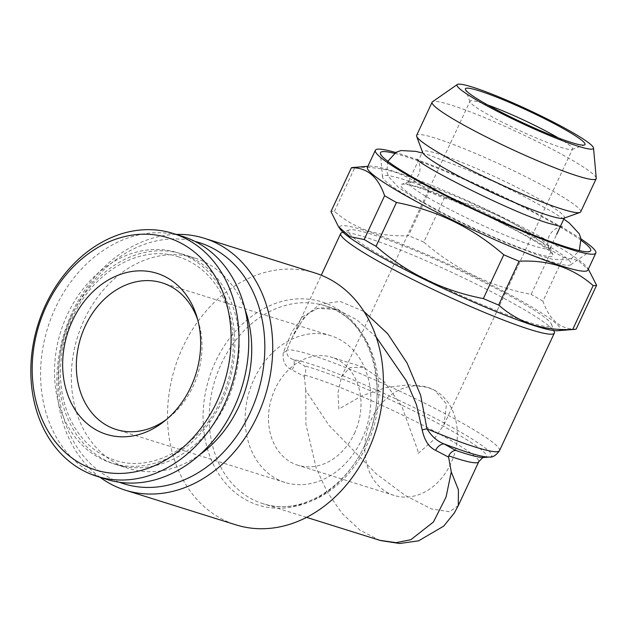 <?xml version="1.0" encoding="UTF-8"?>
<svg xmlns="http://www.w3.org/2000/svg" width="628" height="628" viewBox="0 0 628 628"><rect width="100%" height="100%" fill="white"/><g stroke="black" fill="none" stroke-linecap="round" stroke-linejoin="round"><path stroke-width="0.47" stroke-dasharray="3.14 2.35" d="M71.639 315.955A110.308 87.991 107.4 0 1 182.026 254.01A110.308 87.991 107.4 0 1 226.394 402.579A110.308 87.991 107.4 0 1 116.007 464.524A110.308 87.991 107.4 0 1 71.639 315.955M197.812 320.131A76.836 61.293 107.4 0 1 198.684 322.855A76.836 61.293 107.4 0 1 193.071 386.353A76.836 61.293 107.4 0 1 168.995 417.526A76.836 61.293 107.4 0 1 166.726 419.261M106.595 479.352A127.28 101.532 107.4 0 1 55.397 307.932A127.28 101.532 107.4 0 1 182.764 236.458M222.014 401.198A110.253 87.944 107.4 0 1 98.313 457.333A110.253 87.944 107.4 0 1 67.337 314.62A110.253 87.944 107.4 0 1 191.038 258.477A110.253 87.944 107.4 0 1 222.014 401.198M245.148 309.839A110.308 87.991 -72.6 0 0 194.531 257.935A110.308 87.991 -72.6 0 0 84.144 319.88A110.308 87.991 -72.6 0 0 128.52 468.449A110.308 87.991 -72.6 0 0 199.712 454.743M418.217 453.447L433.43 440.032L444.027 424.654L446.492 404.04L434.874 390.435A56.567 45.122 107.4 0 1 450.771 463.66A56.567 45.122 107.4 0 1 394.164 495.429A56.567 45.122 107.4 0 1 371.407 419.237A56.567 45.122 107.4 0 1 428.013 387.468A56.567 45.122 107.4 0 1 434.874 390.435L427.566 387.335L408.883 384.783L385.78 387.649L362.168 395.664L338.853 409.032L337.99 392.783L341.491 376.839L349.812 367.678L363.353 367.192L383.967 381.408L401.661 405.876L417.699 450.174L418.217 453.447M354.42 433.446A56.567 45.122 -72.6 0 0 331.67 357.261A56.567 45.122 -72.6 0 0 275.064 389.022A56.567 45.122 -72.6 0 0 297.813 465.215A56.567 45.122 -72.6 0 0 354.42 433.446M528.603 322.243A112.192 11.147 -155 0 1 408.702 270.448A112.192 11.147 -155 0 1 349.199 230.005A112.192 11.147 -155 0 1 371.203 234.142A112.192 11.147 -155 0 1 481.598 281.124A112.192 11.147 -155 0 1 551.549 324.362A112.192 11.147 -155 0 1 528.603 322.243M341.742 232.682A117.852 11.712 -155 0 1 364.852 237.023A117.852 11.712 -155 0 1 480.82 286.376A117.852 11.712 -155 0 1 554.296 331.796M361.909 439.294A76.836 61.293 -72.6 0 0 330.995 335.807A76.836 61.293 -72.6 0 0 254.105 378.959A76.836 61.293 -72.6 0 0 285.018 482.445A76.836 61.293 -72.6 0 0 361.909 439.294M119.446 482.265A126.338 100.778 107.4 0 1 72.903 313.584A126.338 100.778 107.4 0 1 194.978 241.411M100.088 477.319A131.998 105.292 107.4 0 1 72.189 312.391A131.998 105.292 107.4 0 1 176.256 234.417M314.95 272.968A131.998 105.292 -72.6 0 0 182.866 347.096A131.998 105.292 -72.6 0 0 235.963 524.867M376.227 337.103L356.649 319.652L337.118 309.565L317.752 308.317L303.01 316.379L292.161 331.411L283.338 352.339C282.208 360.912 285.065 366.76 291.894 369.892L304.321 376.392L304.564 375.136C306.032 371.878 306.056 368.801 304.635 365.896L293.402 359.585A113.134 11.241 -155 0 1 309.926 363.769A113.134 11.241 -155 0 1 434.262 417.769A113.134 11.241 -155 0 1 489.455 457.043M283.338 352.339A9.428 5.558 22 0 0 286.69 350.306L292.279 337.354L304.235 317.195L319.723 304.344L340.038 301.424L363.95 311.449M458.307 505.564L449.57 511.734L431.381 508.9L405.248 495.461L376.101 473.716L328.915 425.242L305.789 390.522L305.891 424.175L316.19 468.08L326.992 491.528L341.836 513.139L359.93 530.15L379.61 540.268M581.261 240.469A115.968 11.524 25 0 0 407.894 157.314A115.968 11.524 25 0 0 394.368 153.318M546.533 260.157A103.989 10.331 25 0 0 570.703 264.796A103.989 10.331 25 0 0 515.51 227.791A103.989 10.331 25 0 0 407.187 180.597A103.989 10.331 25 0 0 382.523 177.041A103.989 10.331 25 0 0 443.242 215.53A103.989 10.331 25 0 0 546.533 260.157M596.247 178.171A90.511 8.996 25 0 0 543.393 144.676A90.511 8.996 25 0 0 453.495 105.834A90.511 8.996 25 0 0 432.457 101.799M580.696 211.864A90.511 8.996 25 0 0 530.126 178.956A90.511 8.996 25 0 0 438.03 138.992A90.511 8.996 25 0 0 416.639 135.365M563.756 218.277A78.257 7.772 25 0 0 564.439 217.735A78.257 7.772 25 0 0 520.714 189.287A78.257 7.772 25 0 0 441.084 154.731A78.257 7.772 25 0 0 422.589 151.599A78.257 7.772 25 0 0 422.62 152.463M426.812 185.346A78.257 7.772 25 0 0 409.001 181.665A78.257 7.772 25 0 0 408.318 182.206A78.257 7.772 25 0 0 452.042 210.663A78.257 7.772 25 0 0 531.665 245.21A78.257 7.772 25 0 0 550.159 248.35A78.257 7.772 25 0 0 550.136 247.479A78.257 7.772 25 0 0 503.13 218.214A78.257 7.772 25 0 0 426.812 185.346M420.642 188.282A83.909 8.337 25 0 0 401.543 184.342A83.909 8.337 25 0 0 444.216 213.638A83.909 8.337 25 0 0 533.078 252.472A83.909 8.337 25 0 0 552.883 254.905A83.909 8.337 25 0 0 502.479 223.529A83.909 8.337 25 0 0 420.642 188.282M487.76 105.017A56.567 5.621 25 0 0 483.372 103.51A56.567 5.621 25 0 0 469.995 101.241A56.567 5.621 25 0 0 470.019 101.869A56.567 5.621 25 0 0 504.001 123.025A56.567 5.621 25 0 0 559.163 146.787A56.567 5.621 25 0 0 572.045 149.448A56.567 5.621 25 0 0 572.54 149.056A56.567 5.621 25 0 0 558.229 137.877M587.886 270.079A121.62 12.081 25 0 0 587.101 267.41A121.62 12.081 25 0 0 510.925 221.307A121.62 12.081 25 0 0 396.174 172.158A121.62 12.081 25 0 0 369.971 166.161A121.62 12.081 25 0 0 367.427 167.276M581.033 238.962A121.62 12.081 25 0 0 404.102 155.147A121.62 12.081 25 0 0 395.664 152.526M334.402 211.291L354.828 167.48C369.107 166.703 382.601 168.304 395.31 172.284C407.729 176.523 418.939 183.038 428.924 191.823L408.49 235.626C394.054 236.387 380.56 234.786 368.016 230.821C355.464 226.504 344.254 219.988 334.402 211.291A136.708 13.581 25 0 0 330.956 211.589M354.828 167.48A136.708 13.581 25 0 0 352.952 167.495M557.586 330.713A121.62 12.081 25 0 0 500.861 289.861A121.62 12.081 25 0 0 368.416 231.669A121.62 12.081 25 0 0 340.454 229.463M576.174 329.088C560.631 329.527 549.555 320.209 542.953 301.142L563.379 257.331A136.708 13.581 25 0 0 551.533 250.572L531.1 294.383C490.986 286.745 455.214 269.31 423.79 242.086L444.216 198.283A136.708 13.581 25 0 0 428.924 191.823M423.79 242.086A136.708 13.581 25 0 0 408.49 235.626M542.953 301.142A136.708 13.581 25 0 0 531.1 294.383M563.379 257.331L577.689 260.259L589.04 270.126M444.216 198.283C484.329 205.921 520.102 223.348 551.533 250.572M304.321 376.392L305.789 390.522M499.527 450.629A117.852 11.712 25 0 0 431.051 406.434A117.852 11.712 25 0 0 310.051 354.553A117.852 11.712 25 0 0 286.69 350.306C286.454 355.071 288.692 358.164 293.402 359.585A9.428 7.717 -56.5 0 1 291.894 369.892M364.829 445.323A106.47 84.929 -72.6 0 0 334.912 307.508A106.47 84.929 -72.6 0 0 215.459 361.72A106.47 84.929 -72.6 0 0 245.367 499.543A106.47 84.929 -72.6 0 0 364.829 445.323M221.229 364.005A103.706 82.731 107.4 0 1 325.006 305.765A103.706 82.731 107.4 0 1 366.728 445.44A103.706 82.731 107.4 0 1 262.944 503.68A103.706 82.731 107.4 0 1 221.229 364.005M304.564 375.136A103.706 10.307 -155 0 1 311.959 377.287A103.706 10.307 -155 0 1 418.436 422.942A103.706 10.307 -155 0 1 478.701 461.831M484.141 457.459A108.424 10.77 25 0 0 431.248 419.826A108.424 10.77 25 0 0 312.085 368.071A108.424 10.77 25 0 0 304.635 365.896M562.162 226.881C563.748 226.645 554.398 226.056 549.288 235.728C545.222 243.57 550.835 252.252 550.787 251.271C547.82 244.81 456.273 198.079 419.119 187.183L405.672 183.604C404.087 183.839 413.436 184.436 418.554 174.765C422.62 166.867 416.984 158.225 417.047 159.214M563.811 219.086L552.255 211.809L523.752 196.203L494.958 182.128L461.745 167.456L429.591 155.289L421.969 152.942M387.806 161.317L386.879 171.899L388.654 176.774L398.615 187.521L415.587 198.676L444.09 214.281L472.876 228.356L506.097 243.028L538.243 255.196L552.326 259.199L566.966 259.921L571.841 258.147L579.346 250.635M178.721 256.93C141.575 244.104 93.705 270.401 72.887 316.873C62.023 340.753 58.271 365.08 61.63 389.847C63.601 403.137 67.62 415.1 73.688 425.737C83.901 443.172 97.662 454.672 114.971 460.245C152.117 473.072 199.987 446.775 220.805 400.303C231.677 376.423 235.421 352.096 232.062 327.329C230.099 314.047 226.08 302.084 220.004 291.439C209.791 274.004 196.03 262.504 178.721 256.93M168.995 417.526L164.403 421.184M182.026 254.01L194.531 257.935M363.353 367.192L331.67 357.261M394.164 495.429L297.813 465.215M349.199 230.005L342.99 232.234M330.995 335.807L162.165 282.859M306.574 517.362L262.944 503.68C297.86 515.902 344.317 490.798 364.79 445.158C392.783 388.96 370.12 317.195 325.006 305.765L337.118 309.565C325.108 306.904 317.014 307.398 312.846 311.056C307.971 312.077 301.118 320.837 292.287 337.346L321.253 275.229M570.703 264.796L590.234 251.2M408.318 182.206L422.589 151.599M409.001 181.665L401.543 184.342M572.045 149.448L584.472 144.989M369.971 166.161L367.875 166.326M444.027 424.654L572.54 149.056M341.491 376.839L469.995 101.241M587.101 267.41L588.326 269.122M470.019 101.869L465.442 89.49M550.136 247.479L552.883 254.905M550.159 248.35L556.636 234.464M560.082 227.077L560.309 226.582M382.523 177.041L380.38 153.35M379.665 540.284L380.568 540.559M285.018 482.445L116.18 429.497M551.549 324.362L553.833 330.556M428.013 387.468L427.566 387.335M116.007 464.524L128.52 468.449M198.684 322.855L197.004 317.226"/><path stroke-width="0.94" d="M190.849 386.958A84.38 67.314 107.4 0 1 164.403 421.184A84.38 67.314 107.4 0 1 81.758 418.429A84.38 67.314 107.4 0 1 72.463 320.696A84.38 67.314 107.4 0 1 138.984 270.849A84.38 67.314 107.4 0 1 197.004 317.226A84.38 67.314 107.4 0 1 190.849 386.958M166.726 419.261A76.836 61.293 107.4 0 1 116.18 429.497A76.836 61.293 107.4 0 1 85.275 326.011A76.836 61.293 107.4 0 1 162.165 282.859A76.836 61.293 107.4 0 1 197.812 320.131M46.346 306.072A121.62 97.018 107.4 0 1 182.803 244.143A121.62 97.018 107.4 0 1 216.966 401.575A121.62 97.018 107.4 0 1 80.51 463.503A121.62 97.018 107.4 0 1 46.346 306.072M45.632 304.87A127.28 101.532 107.4 0 1 172.998 233.396A127.28 101.532 107.4 0 1 224.188 404.817A127.28 101.532 107.4 0 1 96.83 476.291A127.28 101.532 107.4 0 1 45.632 304.87M172.998 233.396L182.764 236.458A127.28 101.532 107.4 0 1 233.954 407.878A127.28 101.532 107.4 0 1 106.595 479.352L96.83 476.291M199.712 454.743A110.308 87.991 -72.6 0 0 238.899 406.504A110.308 87.991 -72.6 0 0 245.148 309.839M553.833 330.556L554.296 331.796A117.852 11.712 -155 0 1 554.336 333.107A117.852 11.712 -155 0 1 530.189 329.567A117.852 11.712 -155 0 1 409.189 277.686A117.852 11.712 -155 0 1 340.714 233.49A117.852 11.712 -155 0 1 341.742 232.682L342.99 232.234M194.978 241.411A126.338 100.778 107.4 0 1 250.14 412.792A126.338 100.778 107.4 0 1 119.446 482.265M176.256 234.417A131.998 105.292 107.4 0 1 204.273 238.263A131.998 105.292 107.4 0 1 257.362 416.034A131.998 105.292 107.4 0 1 125.286 490.162A131.998 105.292 107.4 0 1 100.088 477.319M125.286 490.162L235.963 524.867A131.998 105.292 -72.6 0 0 368.039 450.739A131.998 105.292 -72.6 0 0 314.95 272.968L204.273 238.263M435.659 450.362A9.428 7.426 -56.8 0 1 443.957 443.863L455.457 450.315A108.424 10.77 25 0 0 464.194 453.212A108.424 10.77 25 0 0 484.141 457.459L489.455 457.043A113.134 11.241 -155 0 1 468.645 452.607A113.134 11.241 -155 0 1 443.957 443.863C437.261 441.335 431.601 436.319 426.969 428.83A9.428 2.543 -4.4 0 0 422.212 430.07C424.528 440.573 429.01 447.332 435.659 450.362L448.604 457.145L451.281 471.958L458.409 489.793L458.307 505.564L478.701 461.831A103.706 10.307 -155 0 1 457.451 458.723A103.706 10.307 -155 0 1 448.73 455.826L448.604 457.145M363.95 311.449L387.751 333.813L407.109 363.094L420.65 395.271L426.969 428.83A117.852 11.712 25 0 0 475.388 447.097A117.852 11.712 25 0 0 499.527 450.629C496.026 455.41 492.666 457.545 489.455 457.043M306.574 517.362L379.657 540.284L396.017 542.663L410.861 539.703L433.422 522.017L446.068 497.023L451.281 471.958M394.368 153.318A115.968 11.524 25 0 0 380.38 153.35A115.968 11.524 25 0 0 448.094 196.266A115.968 11.524 25 0 0 563.277 246.035A115.968 11.524 25 0 0 590.234 251.2A115.968 11.524 25 0 0 581.261 240.469M474.807 87.857A75.266 7.481 25 0 0 457.31 84.497A75.266 7.481 25 0 0 497.258 111.282A75.266 7.481 25 0 0 575.664 145.437A75.266 7.481 25 0 0 593.515 148.012A75.266 7.481 25 0 0 549.563 120.16A75.266 7.481 25 0 0 474.807 87.857M457.31 84.497L432.457 101.799A90.511 8.996 25 0 0 432.103 102.207A90.511 8.996 25 0 0 482.673 135.114A90.511 8.996 25 0 0 574.769 175.079A90.511 8.996 25 0 0 596.16 178.705A90.511 8.996 25 0 0 596.247 178.171L593.515 148.012M432.103 102.207L416.639 135.365A90.511 8.996 25 0 0 416.67 136.37A90.511 8.996 25 0 0 471.039 170.219A90.511 8.996 25 0 0 559.305 208.237A90.511 8.996 25 0 0 579.911 212.492A90.511 8.996 25 0 0 580.696 211.864L596.16 178.705M416.67 136.37L422.62 152.463A78.257 7.772 25 0 0 469.626 181.735A78.257 7.772 25 0 0 545.944 214.603A78.257 7.772 25 0 0 563.756 218.277L579.911 212.492M569.447 141.889A65.995 6.555 25 0 0 584.472 144.989A65.995 6.555 25 0 0 550.905 121.95A65.995 6.555 25 0 0 481.017 91.405A65.995 6.555 25 0 0 465.442 89.49A65.995 6.555 25 0 0 505.085 114.17A65.995 6.555 25 0 0 569.447 141.889M558.229 137.877A56.567 5.621 25 0 0 487.76 105.017M395.664 152.526A121.62 12.081 25 0 0 375.356 150.273L367.427 167.276A121.62 12.081 25 0 0 435.377 211.503A121.62 12.081 25 0 0 559.14 265.197A121.62 12.081 25 0 0 587.886 270.079L595.815 253.076A121.62 12.081 25 0 0 581.033 238.962M375.356 150.273A121.62 12.081 25 0 0 443.305 194.499A121.62 12.081 25 0 0 567.068 248.193A121.62 12.081 25 0 0 595.815 253.076M367.875 166.326L352.952 167.495A136.708 13.581 25 0 0 351.382 167.786L330.956 211.589L338.523 226.739L349.812 236.599L364.177 239.535A136.708 13.581 25 0 0 376.023 246.302C407.093 273.345 442.858 290.78 483.34 298.59A136.708 13.581 25 0 0 498.632 305.051C508.492 313.757 519.694 320.272 532.246 324.59C544.798 328.554 558.292 330.155 572.728 329.394A136.708 13.581 25 0 0 574.604 329.378A136.708 13.581 25 0 0 576.174 329.088L596.6 285.285A136.708 13.581 25 0 1 593.154 285.583C583.169 276.799 571.967 270.291 559.54 266.052C546.831 262.072 533.337 260.471 519.066 261.248L498.632 305.051M364.177 239.535L384.603 195.732C378.111 176.758 367.042 167.441 351.382 167.786M384.603 195.732A136.708 13.581 25 0 0 396.456 202.491L376.023 246.302M483.34 298.59L503.766 254.787C472.703 227.736 436.931 210.309 396.456 202.491M503.766 254.787A136.708 13.581 25 0 0 519.066 261.248M338.508 226.739L340.454 229.463A121.62 12.081 25 0 0 416.631 275.566A121.62 12.081 25 0 0 531.382 324.715A121.62 12.081 25 0 0 557.586 330.713L574.604 329.378M572.728 329.394L593.154 285.583M588.326 269.122L596.6 285.285M422.212 430.07L416.576 405.029L406.379 380.851L376.227 337.103M455.457 450.315C452.631 450.841 450.386 452.678 448.73 455.826M417.047 159.214C419.928 165.611 511.522 212.397 548.723 223.309L562.162 226.881M579.346 250.635L580.955 238.593L579.189 233.71L569.219 222.964L563.811 219.086M421.969 152.942L415.83 151.364L400.994 150.539L396.087 152.298L387.806 161.317M478.701 461.831C482.092 458.024 483.905 456.572 484.141 457.459M340.714 233.49L321.253 275.229M556.636 234.464L560.082 227.077M560.309 226.582L564.274 218.089M380.568 540.559L399.628 543.503L418.593 540.834L443.713 526.131L454.342 512.935L458.307 505.564M554.336 333.107L499.527 450.629"/></g></svg>
